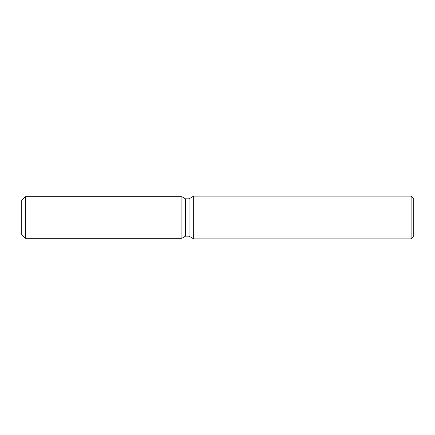 <?xml version="1.0" encoding="UTF-8"?>
<svg xmlns="http://www.w3.org/2000/svg" width="435" height="435" viewBox="0 0 435 435"><rect width="100%" height="100%" fill="white"/><g stroke="black" fill="none" stroke-linecap="round" stroke-linejoin="round"><path stroke-width="0.65" d="M181.912 238.249L25.312 238.249L21.75 234.688L21.75 200.312L25.312 196.75L181.912 196.75L185.5 198.828L189.046 198.828L193.689 196.147L411.113 196.147L413.25 198.278L413.25 236.722L411.113 238.853L193.689 238.853L189.046 236.172L185.5 236.172L181.912 238.249L181.912 196.75L185.5 198.828L185.5 236.172L181.912 238.249L181.912 196.75M189.046 236.172L189.046 198.828M193.689 238.853L193.689 196.147M411.113 238.853L411.113 196.147M25.312 238.249L25.312 196.75M21.75 234.688L21.75 200.312"/></g></svg>
